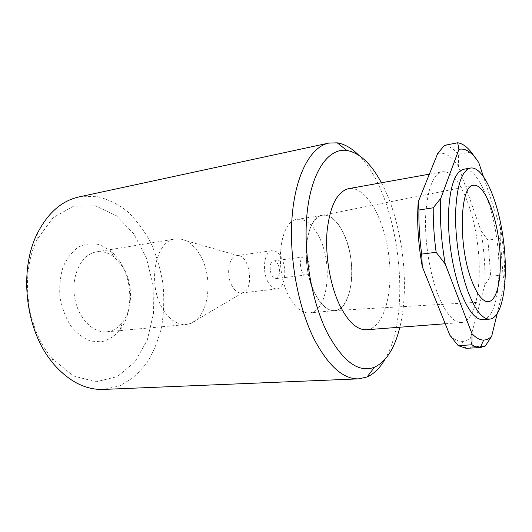 <?xml version="1.0" encoding="UTF-8"?>
<svg xmlns="http://www.w3.org/2000/svg" width="532" height="532" viewBox="0 0 532 532"><rect width="100%" height="100%" fill="white"/><g stroke="black" fill="none" stroke-linecap="round" stroke-linejoin="round"><path stroke-width="0.4" stroke-dasharray="2.66 2" d="M232.178 286.263C225.688 275.396 228.7 256.111 236.74 255.679L238.057 255.646C250.1 255.799 254.396 289.488 242.772 292.66L241.495 292.952C238.037 293.199 234.931 290.964 232.178 286.263M200.138 255.2C213.924 278.103 208.89 317.464 190.37 323.569L186.127 324.533C177.688 325.072 170.1 320.191 163.351 309.883C146.845 285.232 155.125 240.371 175.221 239.001L179.57 238.875C187.63 240.018 194.486 245.458 200.138 255.2M120.126 261.95C117.153 257.249 113.702 253.338 109.778 250.22L99.677 244.7C92.468 243.031 85.453 243.782 78.636 246.941C72.239 251.51 67.085 258.1 63.168 266.718C60.242 276.208 59.178 286.356 59.976 297.149C61.905 307.802 65.483 317.358 70.696 325.817C76.648 333.172 83.291 338.266 90.626 341.092L101.492 341.83C108.515 340.028 114.673 336.124 119.953 330.119C133.086 313.341 132.987 281.767 120.126 261.95M122.606 266.599C133.14 282.791 133.206 308.833 122.493 322.392C118.151 327.998 112.87 331.15 106.653 331.835C92.342 333.424 76.994 316.793 74.347 295.327C71.521 273.88 82.214 253.937 96.458 251.882C102.656 250.991 108.561 252.713 114.167 257.056L122.606 266.599M267.975 282.007C261.638 270.795 264.377 251.004 272.098 250.645C275.616 250.366 278.728 252.786 281.435 257.914C287.526 269.145 284.886 288.583 276.979 288.956C273.661 289.182 270.655 286.868 267.975 282.007M277.897 264.244C280.756 269.451 279.493 278.509 275.849 278.622C270.01 279.706 267.729 261.139 273.667 260.919C275.257 260.826 276.667 261.93 277.897 264.244M384.749 359.659C413.643 311.592 398.701 194.433 358.668 155.151M381.417 182.769C402.219 221.226 410.325 284.773 399.838 327.22M78.989 196.926L95.807 196.308C106.985 198.729 117.479 203.749 127.301 211.364C136.505 220.215 144.391 230.775 150.955 243.031C156.634 255.972 160.651 269.638 162.998 284.022C164.335 298.538 163.883 312.769 161.628 326.728C158.35 340.241 153.369 352.437 146.679 363.316L134.583 376.809L119.973 385.793L103.54 389.417M366.668 329.747C384.157 328.204 393.6 292.048 388.752 255.234C384.204 218.379 365.989 185.748 348.673 188.647M48.671 354.059L52.342 358.708L73.303 375.911L95.986 381.81L117.339 376.596L134.982 361.866L147.324 339.961L153.469 313.541L153.11 285.285L146.367 257.847L133.785 233.807L116.342 215.706L95.567 205.871L73.589 206.19L53.114 217.588L37.14 239.5C20.642 272.032 25.815 324.274 48.671 354.059M314.957 293.644C300.128 265.687 305.574 215.999 322.412 215.241C334.734 213.093 347.901 234.805 351.014 260.048C354.339 285.258 347.037 309.584 334.575 310.595C327.532 310.907 320.995 305.255 314.957 293.644M343.998 234.2C337.807 220.933 330.651 214.609 322.538 215.221C311.26 216.697 303.572 239.832 306.937 265.661C310.163 291.509 323.409 311.985 334.701 310.582C352.517 309.817 357.491 262.243 343.998 234.2M319.533 237.797C313.195 224.803 305.827 218.645 297.421 219.324C279.899 220.015 273.82 268.953 289.022 296.391C295.24 307.829 302.01 313.341 309.351 312.916C327.825 312.085 333.331 265.269 319.533 237.797M307.809 260.314C306.605 257.94 305.242 256.796 303.712 256.883C298 257.056 300.341 276.055 305.947 274.991C309.458 274.898 310.595 265.654 307.809 260.314M471.133 151.979L458.365 154.393L458.511 166.343L480.835 230.489L487.95 240.105L500.186 238.522L500.466 227.816L483.249 176.092M478.787 162.672L476.612 159.5M497.107 313.986L504.722 282.745L502.999 274.951L500.186 238.522M500.466 227.816C503.658 246.668 505.074 264.983 504.722 282.745M482.95 319.652C496.389 318.355 502.228 280.397 497.147 241.408C492.286 202.399 477.104 167.121 463.764 169.243M449.846 335.207C453.936 339.25 457.866 341.325 461.636 341.438C464.895 341.504 467.887 340.207 470.614 337.547L471.99 346.804L466.956 348.307M471.99 346.804L480.828 346.279M502.999 274.951L490.664 276.248L484.845 284.733C485.377 267.177 484.04 249.096 480.835 230.489M487.95 240.105L490.664 276.248M444.506 145.369C449.134 145.948 453.756 148.96 458.365 154.393M458.511 166.343C451.548 156.135 444.606 151.853 437.67 153.495L437.663 153.502M484.845 284.733L470.614 337.547M438.428 295.779C446.035 313.927 453.763 322.838 461.603 322.512C476.04 321.148 482.65 282.991 477.55 243.909C472.682 204.793 456.702 169.522 442.385 171.829C432.942 174.39 427.362 189.166 425.647 216.152C424.609 242.04 429.829 274.293 438.428 295.779M238.057 255.646L179.57 238.875M242.772 292.66L190.37 323.569M109.778 250.22L114.167 257.056M119.966 330.106L122.5 322.385M106.653 331.835L186.127 324.533M96.458 251.882L175.221 239.001M236.74 255.679L272.098 250.645M241.495 292.952L276.986 288.956M52.342 358.708L54.065 364.54M37.14 239.5L37.346 233.428M334.575 310.595L488.09 301.671M322.412 215.241L473.261 185.355M322.538 215.221L297.415 219.324M334.701 310.582L309.351 312.916M275.882 278.615L305.98 274.984M273.628 260.926L303.672 256.889M461.636 341.438L466.172 348.327M445.237 323.755L461.603 322.512M429.364 174.163L442.385 171.829"/><path stroke-width="0.8" d="M358.668 155.151C351.752 148.162 344.603 144.052 337.222 142.835L328.696 143.095C311.04 146.706 295.745 173.831 292.208 215.427C288.657 256.943 298.08 308.108 314.897 340.613C329.022 366.608 343.645 379.356 358.768 378.857L367.08 376.962C373.916 373.936 379.808 368.171 384.749 359.659M399.838 327.22C394.711 348.294 386.259 361.627 374.475 367.206C358.728 373.211 343.007 361.753 327.306 332.833C310.894 300.354 302.509 248.391 307.543 209.049C312.537 169.595 329.228 147.83 346.831 150.43C359.639 152.877 371.163 163.656 381.417 182.769M358.768 378.857L103.54 389.417C85.891 390.049 69.399 381.757 54.065 364.54L50.035 359.452C24.884 326.834 19.165 269.006 37.346 233.428C47.867 212.906 61.752 200.744 78.989 196.926L328.696 143.095M429.364 174.163L348.673 188.647C337.228 191.533 330.04 205.665 327.1 231.041C324.999 255.347 330.139 285.325 339.715 305.215C348.207 322.026 357.191 330.199 366.668 329.747L445.237 323.755M471.591 280.357C457.886 245.398 459.901 184.631 473.6 185.289C483.522 183.746 495.119 210.792 498.91 241.189C502.866 271.559 498.431 300.653 488.443 301.644C482.777 301.877 477.164 294.781 471.591 280.357M458.205 345.634L449.846 335.207L422.295 266.725L421.683 254.097L436.14 252.281L445.244 264.052L471.984 333.69L471.99 344.789L458.205 345.634L466.172 348.327L480.476 347.516L485.337 346.006L491.701 336.164C489.28 338.698 486.614 340.001 483.714 340.068C479.997 340.128 476.087 338 471.984 333.69M418.91 210.027L418.212 201.914L437.67 153.489L444.506 145.369L457.68 142.769L458.903 149.412L440.829 198.256L433.228 207.793L418.91 210.027C418.684 224.172 419.608 238.855 421.683 254.097M476.612 159.5L471.133 151.979C466.644 146.466 462.162 143.394 457.68 142.769M483.249 176.092L478.787 162.672C472.283 152.524 465.813 148.062 459.382 149.279L458.803 148.574M491.701 336.164L497.107 313.986M458.903 149.412L459.382 149.279M445.244 264.052C441.148 240.803 439.678 218.871 440.829 198.256M470.501 168.039L463.764 169.243C454.966 171.676 449.873 186.346 448.483 213.246C447.725 239.061 452.858 271.293 461.071 292.8C468.333 310.987 475.628 319.938 482.95 319.652L489.773 319.12C502.966 317.843 508.592 279.746 503.485 240.604C498.604 201.428 483.595 165.964 470.501 168.039C461.862 170.453 456.895 185.163 455.611 212.175C454.933 238.097 460.067 270.489 468.2 292.115C475.389 310.402 482.577 319.406 489.773 319.12M471.99 344.789C474.857 346.718 477.61 347.629 480.25 347.522L480.476 347.516M433.228 207.793C433.081 222.063 434.059 236.893 436.14 252.281M480.828 346.279L485.337 346.006M418.212 201.914C416.829 222.25 418.185 243.856 422.295 266.725M346.831 150.43L337.222 142.835M374.475 367.206L367.08 376.962M488.09 301.671L488.443 301.644M473.261 185.355L473.6 185.289M483.714 340.068L480.25 347.522"/></g></svg>
